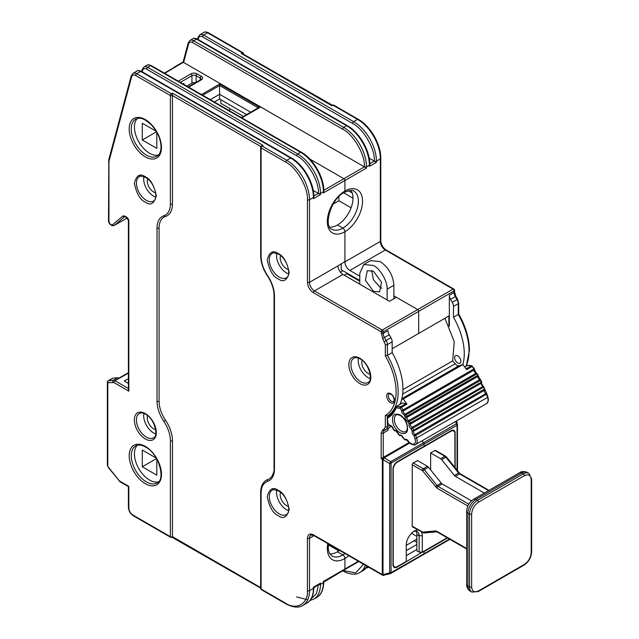 <?xml version="1.0" encoding="UTF-8"?>
<svg xmlns="http://www.w3.org/2000/svg" width="639" height="639" viewBox="0 0 639 639"><rect width="100%" height="100%" fill="white"/><g stroke="black" fill="none" stroke-linecap="round" stroke-linejoin="round"><path stroke-width="0.96" d="M457.756 363.016A4.393 2.54 60 0 1 454.888 359.142A4.393 2.54 60 0 1 455.559 355.619A4.393 2.54 60 0 1 457.756 355.835A4.393 2.54 60 0 1 460.623 359.709A4.393 2.54 60 0 1 459.952 363.232A4.393 2.54 60 0 1 457.756 363.016M332.232 105.115L242.716 53.78L241.254 53.428L331.929 105.786L332.967 105.187A1.462 0.847 -60 0 1 333.702 105.115L332.232 105.115A1.462 0.847 60 0 1 332.967 105.187L357.568 119.389L353.631 121.658A1.462 0.847 120 0 0 352.592 123.455C363.351 128.543 375.317 149.262 374.342 161.132L369.182 158.153M450.559 299.356A5.863 3.387 60 0 1 449.345 295.274L454.105 292.518A1.462 0.847 0 0 0 454.537 291.919L454.537 290.314A1.462 0.847 180 0 1 454.105 290.913L454.105 292.518A5.863 3.387 -120 0 0 455.319 296.608L450.559 299.356L452.276 302.327A5.863 3.387 60 0 1 453.482 306.416L453.482 317.216L458.251 314.468L458.251 313.765L458.251 314.468A52.741 30.448 60 0 1 469.026 350.963A52.741 30.448 60 0 1 466.023 366.163M359.773 276.16L349.868 270.449A6.997 4.042 60 0 1 344.924 261.878L344.924 231.701A24.905 14.377 120 0 0 362.537 201.205A24.905 14.377 120 0 0 344.924 191.037A2.931 1.693 -120 0 1 344.317 192.379C350.523 190.11 353.694 189.695 353.838 191.141A21.974 12.684 -60 0 1 357.209 208.753A21.974 12.684 -60 0 1 342.855 228.115L337.464 225.008L342.855 228.115A21.974 12.684 -60 0 1 331.865 229.201C323.574 227.34 330.131 199.192 344.317 192.379A2.931 1.693 -120 0 0 344.924 191.037L344.924 180.51L344.924 191.037A24.905 14.377 120 0 0 327.312 221.533A24.905 14.377 120 0 0 344.924 231.701L344.924 261.615L337.983 265.888A6.997 4.042 -120 0 0 342.927 274.45L389.463 301.32L396.404 297.311L417.642 309.572L393.872 295.849M453.482 317.216A52.741 30.448 60 0 1 462.876 364.549M449.345 295.274L449.345 326.361M448.89 325.403L448.89 316.009L418.681 333.446L418.681 311.369A1.462 0.847 -120 0 0 417.642 309.572A1.462 0.847 60 0 1 418.681 311.369L418.681 333.446L392.162 348.758M343.886 569.621A1.462 0.847 -120 0 0 344.621 569.692A1.462 0.847 -120 0 0 344.924 569.022L344.924 558.494L344.924 569.022L323.374 581.466L323.374 582.664L320.474 584.342L320.474 583.135L313.429 587.201L313.429 588.407L309.492 590.676A1.462 0.847 180 0 1 307.423 590.676C308.397 603.663 296.432 610.572 285.673 603.232L261.079 589.03L261.079 493.1C261.207 486.838 263.388 482.908 267.629 481.327C272.03 479.673 274.315 475.6 274.458 469.09L274.458 295.857C274.323 289.163 272.046 282.438 267.629 275.673C263.388 269.195 261.207 262.749 261.079 256.335L261.079 147.889A1.462 0.847 180 0 1 260.648 147.29L260.648 255.736A1.462 0.847 0 0 0 261.079 256.335M164.75 73.357L175.222 67.031A1.462 0.847 60 0 0 174.487 66.959A1.462 0.847 60 0 0 174.223 67.343L174.207 67.399M369.789 163.76L374.342 161.132L376.419 162.33L376.419 161.124L380.349 158.855A1.462 0.847 0 0 0 380.78 158.256C381.068 144.462 370.388 125.963 358.295 119.317L333.702 105.115M369.781 164.718L369.374 166.396L376.419 162.33M175.222 67.031L183.377 62.318L366.466 168.065L366.466 166.867L369.374 165.189L369.374 166.396M183.625 62.502L188.625 43.819A5.863 3.387 60 0 1 192.627 42.581L342.648 129.198C353.407 134.286 365.372 155.005 364.398 166.867L343.886 178.712L309.867 159.071L343.886 178.712A1.462 0.847 60 0 1 344.924 180.51L366.466 168.065M342.855 228.115A2.931 1.693 60 0 1 344.924 231.701A2.931 1.693 60 0 0 342.855 228.115M341.194 263.771L341.194 269.746L359.773 280.465M383.328 575.308L390.541 573.558L389.654 572.832A1.462 0.847 0 0 0 391.068 572.616L391.068 463.339A1.462 0.847 180 0 1 389.654 463.555L390.733 461.693L456.366 423.801L457.444 424.424A1.462 0.847 180 0 1 457.492 424.639A1.462 0.847 180 0 1 457.061 425.239L424.064 444.081A1.462 0.847 -120 0 0 423.545 442.747L422.02 440.846L423.545 442.747A1.462 0.847 60 0 1 424.064 444.081L424.064 446.294L450.998 430.742A5.863 3.387 -60 0 1 453.93 430.454A5.863 3.387 -60 0 1 455.144 433.138L455.144 467.748M457.492 470.671L457.444 424.424M391.068 572.616L424.064 553.773A1.462 0.847 60 0 1 423.761 554.444A1.462 0.847 60 0 1 423.545 554.508A1.462 0.847 -120 0 0 423.761 554.444A1.462 0.847 -120 0 0 424.064 553.773L423.697 551.345L397.131 567.105A5.863 3.387 -60 0 1 394.207 567.4A5.863 3.387 -60 0 1 392.993 564.716L392.993 469.026A5.863 3.387 -60 0 1 397.131 461.845L424.064 446.294L424.064 444.081L391.252 463.027A1.462 0.847 60 0 0 390.733 461.693L384.087 457.851L383.009 459.721A1.462 0.847 180 0 1 382.354 459.497L382.266 574.557L383.392 575.316L383.009 574.613A1.462 0.847 180 0 1 382.354 574.397M406.268 545.331L414.12 540.794L416.9 542.399L414.12 540.794L416.9 539.188M344.972 553.518A21.974 12.684 -60 0 1 342.855 554.908L337.464 551.8L342.855 554.908A2.931 1.693 60 0 1 344.924 558.494A24.905 14.377 120 0 0 348.822 555.738M175.461 67.167A1.462 0.847 -120 0 0 174.735 67.095L164.319 73.11M346.745 273.716L359.773 281.232M329.756 227.093A21.974 12.684 120 0 0 337.464 225.008A21.974 12.684 120 0 0 350.955 190.374M447.58 537.982L424.064 551.561L424.064 553.773L449.497 539.092M455.719 421.389L456.366 423.801A1.462 0.847 60 0 1 456.885 425.135M329.756 553.885A21.974 12.684 120 0 0 337.464 551.8A21.974 12.684 120 0 0 339.581 550.411M344.197 275.185L347.408 273.332M340.363 272.134L342.855 270.696M202.715 95.275L219.576 85.538L258.212 107.847L259.977 107.424L219.576 84.1L219.576 94.268L250.656 112.208M258.212 107.847L241.35 117.584L258.212 107.847M411.5 533.301L416.9 536.417L411.5 533.301M363.551 564.245L355.651 572.864L343.079 570.587M183.058 83.925L183.864 83.453L183.864 84.396L183.665 83.573M195.358 82.79A2.931 1.693 0 0 0 191.948 83.102L186.788 86.081M247.069 114.876L219.576 99.005L219.576 94.268L210.271 99.636M229.689 108.454L229.689 110.851M219.576 99.005L214.377 102.008M333.175 204.041L338.878 200.75L351.099 207.803M338.878 196.636L338.878 200.75M353 198.21L343.622 192.794M348.279 190.702L352.241 192.986M220.838 99.732L220.838 103.342L243.427 116.386M358.407 358.104A14.066 8.123 -120 0 0 368.128 377.633A14.066 8.123 -120 0 0 370.237 378.592M276.783 253.395A14.066 8.123 -120 0 0 286.496 272.925A14.066 8.123 -120 0 0 288.604 273.883M276.783 490.161A14.066 8.123 -120 0 0 286.496 509.69A14.066 8.123 -120 0 0 288.604 510.649M143.903 176.676A14.066 8.123 -120 0 0 153.624 196.205A14.066 8.123 -120 0 0 155.732 197.163M137.345 445.279A21.359 12.333 -120 0 0 136.075 462.724A21.359 12.333 -120 0 0 149.542 480.041A21.359 12.333 -120 0 0 158.448 481.83M137.345 118.487A21.359 12.333 -120 0 0 136.075 135.931A21.359 12.333 -120 0 0 149.542 153.248A21.359 12.333 -120 0 0 158.448 155.037M143.903 413.449A14.066 8.123 -120 0 0 153.624 432.978A14.066 8.123 -120 0 0 155.732 433.929M362.137 360.308A8.962 5.176 -120 0 0 368.128 373.472A8.962 5.176 -120 0 0 370.189 374.262M280.529 255.616A8.93 5.16 -120 0 0 286.496 268.731A8.93 5.16 -120 0 0 288.556 269.522M280.505 492.365A8.962 5.176 -120 0 0 286.496 505.529A8.962 5.176 -120 0 0 288.564 506.32M147.649 178.896A8.93 5.16 -120 0 0 153.624 192.012A8.93 5.16 -120 0 0 155.676 192.802M147.625 415.646A8.962 5.176 -120 0 0 153.624 428.817A8.962 5.176 -120 0 0 155.684 429.608M261.487 145.972L263.148 145.492L172.466 93.142L172.466 203.977A25.696 14.841 60 0 1 167.146 215.742A25.696 14.841 60 0 1 165.517 216.469A1.462 1.19 -108.2 0 1 163.848 215.758C159.423 217.412 157.146 221.509 157.01 228.043L157.01 401.228C157.146 407.922 159.423 414.647 163.848 421.405C168.081 427.882 170.27 434.336 170.397 440.75L170.397 536.68A1.462 0.847 0 0 0 172.466 536.68L260.648 587.592M165.189 216.589A23.819 13.746 -120 0 0 164.015 217.14A23.819 13.746 -120 0 0 159.079 228.043L159.079 401.228A23.819 13.746 -120 0 0 165.517 420.238A25.696 14.841 60 0 1 172.466 440.75L172.466 536.68A1.462 0.847 60 0 1 172.163 537.351L260.648 588.088M260.648 588.439L261.383 589.701A1.462 0.847 -60 0 1 261.079 589.03A1.462 0.847 0 0 1 260.648 588.439L260.648 492.501C260.728 486.559 262.645 482.437 266.399 480.145A25.696 14.841 60 0 1 268.021 479.418A23.819 13.746 -120 0 0 269.53 478.739L271.551 476.998C273.652 472.94 274.482 470.104 274.035 468.491L274.035 295.258A1.462 0.847 0 0 0 274.458 295.857L274.458 469.09M392.066 413.225L387.394 415.925L385.325 415.43L385.325 426.732L384.414 428.745L382.697 429.735L381.179 433.082L381.179 458.618L382.266 459.241A1.462 0.847 -60 0 1 383.304 457.452L381.179 458.618M261.686 145.844L261.383 146.019A1.462 0.847 60 0 1 262.11 146.091A1.462 0.847 -60 0 0 261.079 147.889L285.673 162.09C296.432 167.178 308.397 187.898 307.423 199.759L307.423 282.334C307.806 286.719 309.795 290.17 313.406 292.694L381.179 331.825L382.697 338.534L385.325 344.573L385.325 355.867A51.272 29.602 60 0 1 385.325 415.43M128.83 221.062L128.83 221.062A1.462 0.847 0 0 1 128.407 220.463L128.407 389.71L128.83 391.156L128.83 221.062A3.227 1.861 -120 0 0 126.554 217.116L124.661 216.022L122.888 215.974L112.624 224.68A2.931 1.693 60 0 1 110.323 224.105A2.931 1.693 60 0 1 108.942 221.054L108.942 162.57A10.256 5.919 60 0 1 109.189 160.541L131.65 76.712A5.863 3.387 60 0 1 135.652 75.474L170.397 95.538L170.397 203.977C170.27 210.239 168.081 214.169 163.848 215.758M128.407 388.512L114.972 380.756A4.689 2.708 -120 0 0 113.311 380.317L108.303 380.764A1.462 1.158 84.9 0 0 107.783 382.697L113.934 382.553L128.83 391.156M261.383 589.701L285.976 603.903C293.133 607.569 298.748 608.08 302.822 605.429A32.222 18.603 -120 0 0 309.492 590.676L309.492 538.254A6.997 4.042 60 0 1 310.945 535.051L313.709 535.466L382.569 575.228A1.462 0.847 -60 0 1 382.266 574.557L313.406 534.795C309.795 533.158 307.806 534.308 307.423 538.254L307.423 590.676M409.04 442.691L383.304 457.452L383.392 458.698L382.354 459.497M408.928 442.595L383.248 457.42L383.248 433.082A5.863 3.387 60 0 1 384.462 430.406L386.18 429.416A1.462 1.198 -120 0 1 384.414 428.745M399.926 404.319A52.741 30.448 -120 0 0 392.162 352.624L387.394 355.372L385.325 355.867M132.976 515.074A1.462 0.847 120 0 0 133.279 515.745L170.701 537.351A1.462 0.847 120 0 1 170.397 536.68L132.976 515.074A5.863 3.387 60 0 1 128.83 507.901L128.83 486.367L119.733 481.119A1.462 0.847 60 0 1 119.213 480.656L108.303 467.077L107.783 465.743L107.783 382.697A1.462 0.847 180 0 1 107.352 382.098L107.352 465.144A1.462 0.847 0 0 0 107.783 465.743M382.569 575.228A1.462 1.462 0 0 0 383.36 575.419L384.087 575.236M382.697 429.735A1.462 1.198 -120 0 0 384.462 430.406L389.231 427.651A5.863 3.387 -120 0 0 388.017 430.335L383.248 433.082A1.462 0.847 180 0 1 381.179 433.082M391.443 426.261A5.863 3.387 -120 0 1 390.948 426.66L386.18 429.416A5.863 3.387 -120 0 0 387.394 426.732A1.462 0.847 180 0 1 385.325 426.732M392.162 352.624L392.162 341.817A5.863 3.387 -120 0 0 390.948 337.735L389.231 334.764L382.697 338.534M387.394 417.331L387.394 415.925A52.741 30.448 -120 0 0 387.394 355.372L387.394 344.573A5.863 3.387 -120 0 0 386.18 340.483L384.462 337.512A5.863 3.387 60 0 1 383.248 333.43L388.017 330.675A5.863 3.387 -120 0 0 389.231 334.764M128.407 378.671L124.278 381.06L128.407 383.44M107.352 382.098A1.462 1.462 0 0 1 108.087 380.828A1.462 0.847 -120 0 1 108.303 380.764L112.696 378.224L117.704 377.777A4.689 2.708 60 0 1 119.365 378.224L128.407 373.176M381.179 333.43A1.462 0.847 180 0 0 383.248 333.43L383.248 331.825A1.462 0.847 180 0 1 381.179 331.825A1.462 0.847 -60 0 1 382.218 330.028L314.444 290.897A6.997 4.042 60 0 1 309.492 282.334L309.492 199.759L313.429 197.491L313.429 198.689L313.845 197.012M313.238 190.446L320.474 194.623L320.474 193.425L323.374 191.748L323.374 192.946L344.924 180.51A1.462 0.847 60 0 0 343.886 178.712L323.797 190.318M302.822 605.429L306.76 603.16A32.222 18.603 -120 0 0 313.429 588.407A1.462 0.847 180 0 0 313.861 587.808L320.474 583.135M358.806 561.505L344.621 569.692A1.462 0.847 -120 0 0 344.924 569.022L358.375 561.258M328.398 543.949L328.286 549.213L329.173 552.759L331.865 555.994A21.974 12.684 -60 0 0 342.855 554.908A2.931 1.693 60 0 1 344.924 558.494A24.905 14.377 120 0 1 327.751 543.573M413.09 541.393L416.9 538.949M383.568 457.396A1.462 0.847 60 0 1 384.087 457.851L409.655 443.091M323.789 191.269L323.374 192.946M156.795 459.074L156.795 475.16L142.289 466.789L142.289 450.04L156.22 458.083M156.795 132.281L156.795 148.368L142.289 139.997L142.289 123.247L156.22 131.291M128.407 372.944A1.462 0.847 -120 0 0 127.896 372.968L119.07 378.064M296.656 596.898L307.742 599.789M310.913 598.983L316.489 593.535L318.398 584.829M313.853 196.053L318.406 193.425C319.34 181.484 307.463 160.908 296.656 155.748L146.635 69.14A5.863 3.387 -120 0 0 142.633 70.37A1.462 1.038 15 0 1 142.257 69.395L141.682 71.528M390.733 573.455A1.462 0.847 -120 0 0 390.948 573.391L390.948 573.391A1.462 0.847 -120 0 0 391.252 572.72M156.515 458.578L142.289 466.789M156.515 131.786L142.289 139.997M338.854 550.922L328.294 544.827M406.268 555.618L416.9 549.476M406.268 550.594L416.9 544.452M183.265 84.044L183.864 83.693M447.204 537.766L422.291 552.152L422.291 535.746A11.326 6.542 120 0 0 421.373 531.975M418.01 530.035A11.326 6.542 120 0 0 414.28 531.121L414.28 531.121A11.326 6.542 120 0 0 406.268 545.003L406.268 561.409L397.37 566.537A5.863 3.387 -60 0 1 394.439 566.833A5.863 3.387 -60 0 1 393.233 564.149L393.233 469.314A5.863 3.387 -60 0 1 397.37 462.133L450.759 431.309A5.863 3.387 -60 0 1 453.69 431.021A5.863 3.387 -60 0 1 454.904 433.705L454.904 467.452M471.478 500.832L442.252 483.963A2.931 1.693 60 0 1 441.214 483.044L428.497 467.213A2.931 1.693 -120 0 0 427.459 466.294L417.491 460.543L413.265 462.979A1.462 0.847 120 0 0 412.227 464.777L412.227 526.201A1.462 0.847 120 0 0 412.53 526.871L423.881 532.958A1.462 1.158 84.9 0 1 422.714 532.095L435.431 530.961L436.988 531.376L466.646 548.502M434.871 450.503L444.84 456.262A1.462 0.847 -60 0 1 445.575 456.19L435.606 450.431A1.462 0.847 120 0 0 434.871 450.503L430.646 452.947L430.646 469.889M422.291 552.152L419.136 552.152L419.136 535.746A9.098 5.256 120 0 0 417.251 531.584A9.098 5.256 120 0 0 413.449 531.656M419.136 552.152L416.9 550.866L416.9 534.46A9.098 5.256 120 0 0 415.997 531.185M467.828 506L436.988 488.196L422.714 470.991A1.462 0.847 -120 0 0 422.195 470.536L412.227 464.777M430.646 452.947L440.614 458.698A2.931 1.693 60 0 1 441.653 459.617L454.369 475.448A2.931 1.693 -120 0 0 455.407 476.367L484.33 493.06M406.62 422.874C405.054 419.256 402.858 416.588 400.038 414.863C393.233 412.57 391.036 415.877 393.448 424.791C395.022 428.402 397.21 431.077 400.038 432.803C406.835 435.095 409.032 431.788 406.62 422.874M481.694 381.787L478.268 375.972L477.94 376.371L477.964 375.173L477.94 376.371A2.197 1.27 -120 0 0 479.434 379.51A2.197 1.27 -120 0 0 479.514 379.558A2.197 1.27 -120 0 0 479.689 379.63L408.832 420.542A1.174 0.679 60 0 1 408.92 420.582L408.968 420.606A1.174 0.679 60 0 1 409.607 421.317L408.137 422.044L408.96 423.689L410.438 422.994L410.558 424L408.96 423.689L409.16 426.269L412.147 430.758L413.681 430.175L413.713 431.149L412.147 430.758L412.243 433.546L414.16 435.934L415.023 434.52L415.717 435.439L414.16 435.934L415.55 441.142C415.318 443.937 413.944 444.816 411.428 443.778L411.109 443.602A1.174 0.663 121 0 0 411.332 444.129L409.112 442.739L406.524 439.864A2.197 1.27 60 0 0 406.404 439.951L405.645 439.864M387.138 299.979L387.138 289.171C387.657 281.519 380.349 268.851 373.456 265.473L363.783 264.514L359.773 273.372L359.773 284.179M393.872 298.772L393.872 285.282C393.057 275.217 388.496 267.318 380.189 261.583L370.516 260.624L363.783 264.514M371.682 270.433L373.4 279.722L380.189 287.414L381.954 288.221M373.456 291.296L365.38 280.297L367.313 270.64L373.456 271.248L381.531 282.246L379.598 291.903L373.456 291.296M444.92 318.302L454.249 341.641L452.684 360.891L456.709 365.492L458.738 365.867L462.948 364.526L403.281 398.976L406.955 404.112L406.14 403.513L402.33 403.041L396.739 406.276L396.212 407.818A1.174 0.879 -157.5 0 1 396.26 406.556L400.549 406.739L406.14 403.513M403.281 398.976L401.675 399.487M402.051 403.097L395.956 406.891C394.071 411.38 391.356 414.663 387.793 416.748L387.561 418.241C391.364 415.989 394.247 412.514 396.212 407.818L400.022 408.281L401.667 410.773L473.89 368.967L474.17 370.021L473.89 368.967A74.715 43.14 -120 0 0 472.213 366.435L466.622 369.661L462.948 364.526M402.929 389.606L452.684 360.891M387.561 418.241L387.745 423.066A1.174 0.647 -2.2 0 1 387.402 422.635L389.638 425.27L390.924 425.854M396.26 406.556L396.739 406.276M454.952 363.903L402.666 394.087M472.533 366.419L472.213 366.435A1.174 0.679 -120 0 0 471.71 365.939A1.174 0.679 -120 0 0 471.406 365.827A1.174 0.879 -83 0 1 471.846 365.732L468.044 365.268L464.761 367.002M406.955 404.112L401.364 407.339A1.174 0.679 60 0 0 400.549 406.739A1.174 0.879 -83 0 0 400.022 408.281L401.364 407.339A74.715 43.14 60 0 1 403.033 409.879L403.313 410.933L401.667 410.773L401.995 412.898L404.639 415.614L405.733 419.4L407.874 421.924L408.832 420.542A2.197 1.27 60 0 1 408.664 420.462A2.197 1.27 60 0 1 408.577 420.422A2.197 1.27 60 0 1 407.083 417.283L477.94 376.371M398.257 433.274L398.233 433.969C397.402 431.429 396.124 430.215 394.407 430.343L395.765 430.91M393.328 428.442L393.32 429.24C392.666 426.716 391.435 425.39 389.638 425.27L390.102 425.446L389.638 425.27M477.884 375.668L477.956 375.197M394.407 430.343L393.848 429.488M403.473 437.723L403.425 438.314C402.402 435.814 401.092 434.736 399.495 435.087L398.832 434.288M399.495 435.087L400.909 435.622A2.197 1.27 60 0 1 400.917 435.614L400.909 435.622A1.174 0.679 60 0 1 400.893 435.63L399.551 435.494L397.913 433.721C396.579 431.325 395.821 430.406 395.653 430.966L394.407 430.694L392.985 428.913C391.859 426.493 391.1 425.502 390.693 425.941L389.582 425.566L387.673 423.345M409.016 441.757L408.928 442.236C407.738 439.776 406.404 438.849 404.926 439.456L404.112 438.697M411.109 443.602L409.703 442.683M483.835 386.938L412.842 428.186L411.324 428.801L412.107 427.347A2.197 1.27 60 0 1 412.003 427.291A2.197 1.27 60 0 1 410.558 424L481.415 383.096L481.471 381.826L481.415 383.096A2.197 1.27 -120 0 0 482.86 386.379A2.197 1.27 -120 0 0 482.956 386.435L483.691 387.282L483.004 386.459A1.174 0.679 -120 0 0 482.964 386.435L412.099 427.339A1.174 0.679 60 0 1 412.147 427.371L412.842 428.186A74.715 43.14 60 0 1 413.681 430.175L484.666 388.895M473.89 368.967L474.17 370.021A2.197 1.27 -120 0 0 475.704 373.008A2.197 1.27 -120 0 0 475.783 373.056A2.197 1.27 -120 0 0 476.103 373.184L405.254 414.088A1.174 0.679 60 0 1 405.422 414.16L405.469 414.184A1.174 0.679 60 0 1 406.045 414.791A74.715 43.14 60 0 1 406.875 416.237L405.453 417.035L407.083 417.283L406.875 416.237L477.732 375.333A74.715 43.14 -120 0 0 476.902 373.887A1.174 0.679 -120 0 0 476.319 373.272A1.174 0.679 -120 0 0 476.279 373.248L474.513 369.582M476.902 373.887L404.639 415.614L405.254 414.088A2.197 1.27 60 0 1 404.926 413.96A2.197 1.27 60 0 1 404.846 413.92A2.197 1.27 60 0 1 403.313 410.933L474.17 370.021M479.689 379.63L480.456 380.413A1.174 0.679 -120 0 0 479.825 379.694A1.174 0.679 -120 0 0 479.777 379.67L479.689 379.63M480.648 380.173L480.456 380.413A74.715 43.14 -120 0 1 481.295 382.082L410.438 422.994A74.715 43.14 60 0 0 409.607 421.317L480.456 380.413M487.924 397.003L488.404 399.758C488.068 402.187 487.453 403.465 486.543 403.584A7.325 4.225 -120 0 0 488.06 400.238A7.325 4.225 -120 0 0 487.565 397.394L487.924 397.003L486.942 394.151L483.539 386.371C481.726 384.382 481.119 383.184 481.726 382.761L481.415 383.096M484.833 389.982L484.57 390.237A2.197 1.27 -120 0 0 485.88 393.616L486.575 394.527L485.88 393.616L415.023 434.52A2.197 1.27 60 0 1 413.713 431.149L484.57 390.237L484.538 389.263A74.715 43.14 -120 0 0 483.691 387.282M486.67 394.071L415.717 435.439L416.708 438.298A7.325 4.225 60 0 1 417.203 441.142A7.325 4.225 60 0 1 415.685 444.496C415.414 445.255 413.96 445.135 411.332 444.129M241.254 53.428L242.285 52.829L207.547 32.773L203.609 35.049L353.631 121.658A32.222 18.603 60 0 1 376.419 161.124A1.462 0.847 0 0 1 374.342 161.124M243.235 54.075A1.462 0.847 -120 0 0 242.285 52.829A1.462 0.847 120 0 1 243.02 52.757L243.755 54.027M344.924 261.878L380.349 241.422A6.997 4.042 -120 0 0 385.301 249.993A1.462 0.847 -60 0 1 386.028 249.921C382.881 247.692 381.132 244.665 380.78 240.823A1.462 0.847 0 0 1 380.349 241.422L380.349 158.855A32.222 18.603 60 0 0 357.568 119.389A1.462 0.847 -60 0 1 358.295 119.317M349.868 270.449L385.301 249.993L453.075 289.124A1.462 0.847 -60 0 1 453.802 289.044L386.028 249.921M452.276 302.327L457.037 299.579L455.319 296.608L455.855 296.296L454.537 291.919M453.482 306.416L458.251 303.661A5.863 3.387 60 0 0 457.037 299.579L457.572 299.268L455.855 296.296M458.251 314.468L458.251 303.661A1.462 0.847 0 0 0 458.682 303.062L457.572 299.268M198.178 39.546L198.569 38.076A5.863 3.387 60 0 1 202.579 36.838A1.462 0.847 -60 0 1 203.609 35.049A7.325 4.225 60 0 0 199.951 34.682L203.889 32.413C204.632 31.686 206.093 31.782 208.282 32.701A1.462 0.847 120 0 0 207.547 32.773A7.325 4.225 -120 0 0 203.889 32.413M202.579 36.838L352.592 123.455M454.105 290.913A1.462 0.847 -120 0 0 453.075 289.124L382.218 330.028A1.462 0.847 -120 0 1 383.248 331.825L454.105 290.913M197.627 39.227L198.194 37.102A1.462 1.038 15 0 0 198.569 38.076M369.374 165.189A1.462 0.847 0 0 0 369.797 164.598C370.085 150.796 359.406 132.305 347.32 125.651A1.462 0.847 -60 0 0 346.586 125.723A32.222 18.603 60 0 1 369.374 165.189M364.398 166.867A1.462 0.847 0 0 0 366.466 166.867A32.222 18.603 -120 0 0 343.686 127.401A1.462 0.847 120 0 0 342.648 129.198M457.061 425.239L457.061 470.136M174.487 66.959L183.121 61.975L188.249 42.845A1.462 1.038 15 0 0 188.625 43.819M241.862 117.88L259.977 107.424M188.649 87.16L201.269 79.867A4.393 2.54 0 0 0 201.269 76.281L197.131 73.884A4.393 2.54 -0 0 0 190.909 73.884L178.289 81.177M219.576 84.1L201.469 94.556M367.082 566.282A32.222 18.603 60 0 1 362.696 570.859L367.193 566.346M180.358 82.375L191.948 75.682A1.462 0.847 -120 0 0 190.909 73.884M191.948 83.102L191.948 75.682A2.931 1.693 180 0 1 196.093 75.682A1.462 0.847 -60 0 1 197.131 73.884M196.093 82.367L196.093 75.682L200.239 78.078A1.462 0.847 -60 0 1 201.269 76.281M200.239 79.971L200.239 78.078A2.931 1.693 180 0 1 201.093 79.268L200.542 79.795A1.462 0.847 60 0 1 201.269 79.867M188.249 42.845L190.007 40.425A7.325 4.225 -120 0 1 193.665 40.792L196.564 39.115A7.325 4.225 60 0 0 192.906 38.755C193.649 38.028 195.111 38.124 197.299 39.043A1.462 0.847 120 0 0 196.564 39.115L346.586 125.723L343.686 127.401L193.665 40.792A1.462 0.847 120 0 0 192.627 42.581M365.348 565.283A32.222 18.603 60 0 1 359.797 572.536L362.696 570.859M342.736 570.779A1.462 0.847 120 0 0 342.951 571.01C350.108 574.677 355.723 575.188 359.797 572.536M278.213 253.547C273.021 249.825 269.362 251.942 267.23 259.881C269.362 270.289 273.021 276.631 278.213 278.908C283.404 282.622 287.063 280.505 289.195 272.565C287.063 262.158 283.404 255.824 278.213 253.547M279.251 277.11A14.066 8.123 60 0 1 270.057 264.714A14.066 8.123 60 0 1 272.214 253.443C272.206 252.501 274.307 252.756 278.516 254.218C287.446 258.507 291.815 276.328 286.28 277.805A14.066 8.123 60 0 1 279.251 277.11M278.213 490.313C273.021 486.599 269.362 488.707 267.23 496.655C269.362 507.054 273.021 513.397 278.213 515.673C283.404 519.395 287.063 517.278 289.195 509.331C287.063 498.931 283.404 492.589 278.213 490.313M279.251 513.876A14.066 8.123 60 0 1 270.057 501.487A14.066 8.123 60 0 1 272.214 490.217C272.206 489.266 274.307 489.522 278.516 490.984C287.446 495.273 291.815 513.101 286.28 514.579A14.066 8.123 60 0 1 279.251 513.876M145.333 176.827C140.141 173.113 136.482 175.222 134.35 183.169C136.482 193.569 140.141 199.911 145.333 202.188C150.524 205.902 154.183 203.793 156.315 195.846C154.183 185.446 150.524 179.104 145.333 176.827M146.371 200.39A14.066 8.123 60 0 1 137.177 188.002A14.066 8.123 60 0 1 139.334 176.731C139.326 175.781 141.427 176.037 145.636 177.498C154.574 181.788 158.935 199.616 153.4 201.093A14.066 8.123 60 0 1 146.371 200.39M367.912 382.521A14.066 8.123 60 0 1 360.875 381.818A14.066 8.123 60 0 1 351.69 369.43A14.066 8.123 60 0 1 353.846 358.159C355.22 357.225 357.313 357.481 360.14 358.926C369.35 363.391 373.296 381.443 367.912 382.521M359.837 383.616A15.528 8.962 -120 0 0 370.82 377.274A15.528 8.962 -120 0 0 359.837 358.255A15.528 8.962 -120 0 0 348.862 364.597A15.528 8.962 -120 0 0 359.837 383.616M393.656 401.508A4.393 2.54 60 0 1 391.459 401.292A4.393 2.54 60 0 1 388.584 397.418A4.393 2.54 60 0 1 389.263 393.896L390.868 394.167C394.543 396.02 394.575 403.089 393.656 401.508M390.629 402.722A5.567 3.211 -120 0 0 394.567 400.453A5.567 3.211 -120 0 0 390.629 393.632A5.567 3.211 -120 0 0 386.691 395.908A5.567 3.211 -120 0 0 390.629 402.722M157.05 482.932A21.359 12.333 60 0 1 146.371 481.878A21.359 12.333 60 0 1 132.417 463.051A21.359 12.333 60 0 1 135.692 445.934C138.112 444.456 141.427 444.832 145.636 447.068C159.143 453.746 165.797 480.129 157.05 482.932M145.333 483.667A22.82 13.179 -120 0 0 161.475 474.354A22.82 13.179 -120 0 0 145.333 446.397A22.82 13.179 -120 0 0 129.19 455.719A22.82 13.179 -120 0 0 145.333 483.667M161.475 147.561A22.82 13.179 -120 0 0 145.333 119.605A22.82 13.179 -120 0 0 129.19 128.926A22.82 13.179 -120 0 0 145.333 156.874A22.82 13.179 -120 0 0 161.475 147.561M131.267 128.926A21.359 12.333 60 0 1 135.692 119.15C138.807 118.191 141.523 116.058 151.307 124.821C157.49 131.682 160.732 139.062 161.044 146.962C160.876 151.731 159.542 154.79 157.05 156.14A21.359 12.333 60 0 1 146.371 155.085A21.359 12.333 60 0 1 131.267 128.926M153.4 437.859A14.066 8.123 60 0 1 146.371 437.164A14.066 8.123 60 0 1 137.177 424.767A14.066 8.123 60 0 1 139.334 413.497C140.708 412.562 142.809 412.818 145.636 414.272C154.846 418.737 158.792 436.78 153.4 437.859M145.333 438.961A15.528 8.962 -120 0 0 156.315 432.619A15.528 8.962 -120 0 0 145.333 413.601A15.528 8.962 -120 0 0 134.35 419.935A15.528 8.962 -120 0 0 145.333 438.961M260.84 146.555L172.466 95.538A1.462 0.847 180 0 1 170.397 95.538A1.462 0.847 120 0 1 171.436 93.741A1.462 0.847 60 0 1 172.466 95.538M274.035 295.258C273.923 288.9 271.727 282.454 267.445 275.896L267.629 275.673M268.021 479.418A1.462 1.19 71.8 0 0 267.629 481.327M260.648 492.501A1.462 0.847 0 0 0 261.079 493.1M172.466 440.75A1.462 0.847 180 0 1 170.397 440.75M165.517 420.238L163.848 421.405M159.079 401.228A1.462 0.847 180 0 1 157.01 401.228M159.079 228.043A1.462 0.847 180 0 1 157.01 228.043M172.466 203.977A1.462 0.847 180 0 1 170.397 203.977M291.376 157.953L141.363 71.336A1.462 0.847 120 0 0 140.628 71.408L290.649 158.025A32.222 18.603 -120 0 1 313.429 197.491A1.462 0.847 0 0 0 313.861 196.892C314.148 183.097 303.469 164.598 291.376 157.953A1.462 0.847 120 0 0 290.649 158.025L286.711 160.293L262.11 146.091L263.148 145.492M172.466 93.142L171.436 93.741L136.69 73.685A1.462 0.847 120 0 0 135.652 75.474M136.962 71.049A7.325 4.225 -120 0 1 140.628 71.408L136.69 73.685A7.325 4.225 60 0 0 133.032 73.317L136.962 71.049C137.712 70.322 139.174 70.418 141.363 71.336M285.673 162.09A1.462 0.847 -60 0 1 286.711 160.293A32.222 18.603 -120 0 1 309.492 199.759A1.462 0.847 180 0 1 307.423 199.759M285.976 603.903A1.462 0.847 -60 0 1 285.673 603.232M314.013 535.642L309.492 538.254A1.462 0.847 180 0 1 307.423 538.254M313.709 535.466A1.462 0.847 -60 0 1 313.406 534.795M383.009 574.613L383.009 459.721L389.654 463.555L389.654 572.832L383.009 574.613M389.526 425.502L387.394 426.732L387.394 422.491M392.162 341.817L387.394 344.573A1.462 0.847 180 0 1 385.325 344.573M390.948 337.735L384.414 341.506M342.927 274.45L314.444 290.897A1.462 0.847 120 0 0 313.406 292.694M337.983 265.888L309.492 282.334A1.462 0.847 180 0 1 307.423 282.334M108.942 221.054A1.462 0.847 -0 0 1 108.518 220.455L108.814 159.566L131.275 75.737A1.462 1.038 15 0 0 131.65 76.712M108.814 159.566A1.462 1.038 15 0 0 109.189 160.541M108.518 161.971A1.462 0.847 -0 0 0 108.942 162.57M127.145 217.987L114.469 225.303A4.393 2.54 60 0 1 114.253 225.455C110.595 226.685 108.159 222.124 108.518 220.455M122.888 215.974A1.462 1.19 -130.3 0 0 124.733 216.589L114.469 225.303A1.462 1.19 -130.3 0 1 112.624 224.68M124.821 216.533L124.964 216.693A1.462 0.847 -60 0 1 124.661 216.022M124.964 216.693L126.857 217.779A1.462 0.847 -60 0 1 126.554 217.116M119.365 378.224L114.972 380.756A1.462 0.847 120 0 0 113.934 382.553M117.704 377.777L113.311 380.317A1.462 1.158 84.9 0 0 112.791 382.25M107.352 465.144L108.303 467.077M108.199 467.397L119.213 480.656M119.11 480.975L120.036 481.79A1.462 0.847 -60 0 1 119.733 481.119M120.036 481.79L128.407 486.614L128.407 507.302A1.462 0.847 0 0 0 128.83 507.901M390.948 426.66L386.18 429.416M313.429 198.689L320.474 194.623M309.923 600.508L313.805 599.086A32.222 18.603 -120 0 0 320.474 584.342A1.462 0.847 180 0 1 318.925 584.533M316.704 597.417C321.034 595.213 323.406 590.093 323.805 582.065A1.462 0.847 180 0 1 323.374 582.664A32.222 18.603 -120 0 1 316.704 597.417L313.805 599.086M323.805 191.149C324.093 177.354 313.414 158.855 301.32 152.21A1.462 0.847 120 0 0 300.594 152.282A32.222 18.603 60 0 1 323.374 191.748A1.462 0.847 0 0 0 323.805 191.149L323.805 191.5M318.406 193.425A1.462 0.847 0 0 0 320.474 193.425A32.222 18.603 -120 0 0 297.686 153.959L147.673 67.343A7.325 4.225 -120 0 0 144.007 66.983L146.914 65.306A7.325 4.225 60 0 1 150.572 65.665A1.462 0.847 -60 0 1 151.307 65.593C149.119 64.683 147.657 64.587 146.914 65.306M142.241 71.848L142.633 70.37M146.635 69.14A1.462 0.847 -60 0 1 147.673 67.343L150.572 65.665L300.594 152.282L297.686 153.959A1.462 0.847 -60 0 0 296.656 155.748M397.131 567.105L396.707 566.865M422.291 535.746L419.136 535.746L416.9 534.46M412.227 526.201L422.714 532.095M436.988 531.376A1.462 0.847 120 0 0 437.292 532.047L466.646 548.997M435.431 530.961A1.462 1.158 84.9 0 0 436.605 531.824L437.292 532.047M422.195 531.96A1.462 0.847 120 0 0 422.499 532.63M422.195 470.536A1.462 0.847 -60 0 1 423.234 468.738L413.265 462.979M422.714 470.991L424.264 469.657A2.931 1.693 -120 0 0 423.234 468.738L427.459 466.294M435.431 486.814L436.988 485.48L424.264 469.657L428.497 467.213M436.988 488.196A1.462 0.847 -60 0 1 438.027 486.399A2.931 1.693 60 0 1 436.988 485.48L441.214 483.044M468.786 504.155L438.027 486.399L442.252 483.963M440.614 458.698L444.84 456.262A2.931 1.693 60 0 1 445.878 457.181L446.501 456.997L445.575 456.19M441.653 459.617L445.878 457.181L458.594 473.004L459.217 472.828L446.501 456.997M454.369 475.448L458.594 473.004A2.931 1.693 -120 0 0 459.633 473.922A1.462 0.847 -60 0 1 460.368 473.85L459.217 472.828M455.407 476.367L459.633 473.922L488.555 490.624M519.507 472.756L473.619 499.243A4.465 2.58 60 0 1 475.847 499.466L521.736 472.972A4.465 2.58 -120 0 0 519.507 472.756C521.32 471.278 523.924 471.167 527.319 472.421L528.9 473.331A11.167 6.446 -60 0 0 523.317 473.882L521.736 472.972A11.167 6.446 -60 0 1 527.319 472.421M466.646 584.238C466.646 587.281 467.852 589.589 470.264 591.171A11.167 6.446 -60 0 1 467.956 586.059A4.465 2.58 180 0 1 466.646 584.238L466.646 511.32A4.465 2.58 180 0 0 467.956 513.141A11.167 6.446 -60 0 1 475.847 499.466L477.429 500.377L523.317 473.882A1.486 0.863 -120 0 1 524.371 475.712C528.493 473.826 530.777 475.144 531.209 479.657A1.486 0.863 0 0 0 531.648 479.05L528.9 473.331M470.264 591.171L471.846 592.081A11.167 6.446 -60 0 1 469.537 586.969L467.956 586.059L467.956 513.141L469.537 514.052A11.167 6.446 -60 0 1 477.429 500.377A1.486 0.863 60 0 1 478.483 502.206L524.371 475.712M531.209 479.657L531.209 552.575C530.777 557.591 528.493 561.545 524.371 564.429L478.483 590.923C474.354 592.8 472.077 591.482 471.638 586.969A1.486 0.863 180 0 1 469.537 586.969L469.537 514.052A1.486 0.863 180 0 0 471.638 514.052C472.077 509.035 474.354 505.09 478.483 502.206M531.209 552.575A1.486 0.863 0 0 0 531.648 551.968L531.648 479.05M524.371 564.429A1.486 0.863 60 0 1 524.06 565.108C528.693 561.945 531.217 557.567 531.648 551.968M478.483 590.923A1.486 0.863 60 0 1 478.172 591.602L524.06 565.108M471.638 586.969L471.638 514.052M405.829 431.477A9.521 5.495 60 0 1 401.068 431.005A9.521 5.495 60 0 1 394.846 422.619A9.521 5.495 60 0 1 396.308 414.991C396.396 414.384 397.738 414.567 400.341 415.534C404.527 418.449 406.875 422.475 407.37 427.603C406.492 432.986 406.268 430.374 405.829 431.477M466.095 368.895L471.406 365.827L467.596 365.364M458.738 365.867L401.875 398.696M387.138 289.171L393.872 285.282M474.162 369.638L474.13 368.831M486.575 394.527L487.565 397.394L415.134 438.753M400.909 435.622L400.917 435.622C401.044 435.087 401.779 435.926 403.121 438.146L405.062 439.92L406.404 439.951M458.658 313.933C465.703 326.377 469.306 338.518 469.457 350.364L466.27 366.019M380.78 240.823L380.78 158.256M458.682 314.013L458.682 303.062M208.282 32.701L243.02 52.757M454.537 290.314A1.462 1.462 0 0 0 453.802 289.044M198.194 37.102L199.951 34.682M365.859 568.207L368.807 567.28M456.55 420.909L457.436 424.208M188.217 86.912L200.542 79.795M390.549 573.558L449.928 539.34M197.299 39.043L347.32 125.651M192.906 38.755L190.007 40.425M267.445 275.896C263.044 269.195 260.776 262.469 260.648 255.736M164.015 217.14L167.146 215.742M261.383 146.019L260.648 147.29M170.701 537.351L172.163 537.351M131.275 75.737L133.032 73.317M128.407 220.463L126.857 217.779M313.861 587.808C313.461 595.836 311.089 600.948 306.76 603.16M323.805 582.065L344.621 569.692M127.161 218.003L114.253 225.455M108.087 380.828L112.48 378.296M142.257 69.395L144.007 66.983M301.32 152.21L151.307 65.593M128.407 507.302C128.671 510.904 130.292 513.716 133.279 515.745M453.69 431.021L452.324 430.231M394.439 566.833L393.209 566.114M436.605 531.824L423.881 532.958M488.987 490.377L460.368 473.85M473.619 499.243C469.298 502.118 466.973 506.144 466.646 511.32M478.172 591.602L471.846 592.081M387.218 417.802L387.402 422.635M464.705 366.922L468.044 365.268M471.846 365.732L474.338 368.751M478.156 375.077L476.622 373.096M415.685 444.496L486.543 403.584"/></g></svg>
